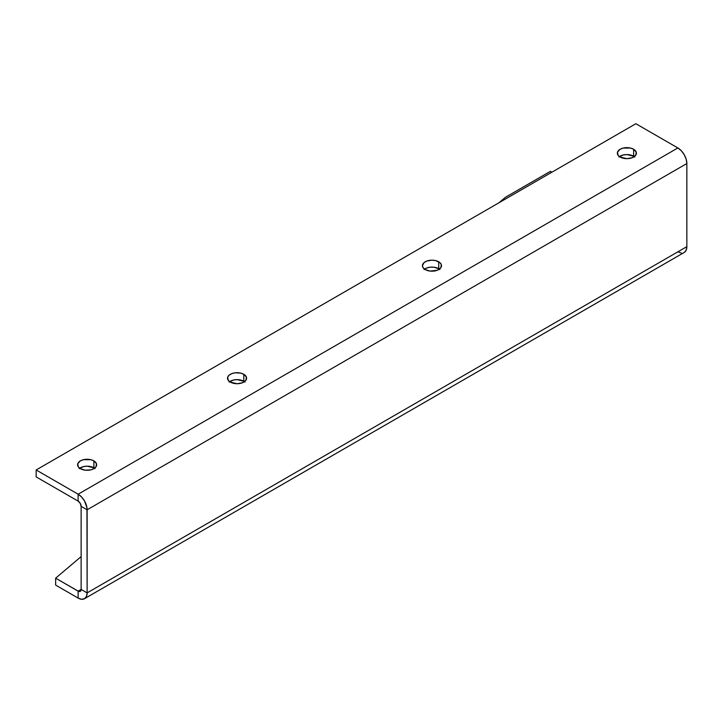 <?xml version="1.0" encoding="UTF-8"?>
<svg xmlns="http://www.w3.org/2000/svg" width="723" height="723" viewBox="0 0 723 723"><rect width="100%" height="100%" fill="white"/><g stroke="black" fill="none" stroke-linecap="round" stroke-linejoin="round"><path stroke-width="1.08" d="M634.812 157.018L633.628 156.186L633.628 149.254A9.544 5.513 180 0 1 636.421 153.149A9.544 5.513 180 0 1 630.528 158.238A9.544 5.513 180 0 1 620.135 157.045L626.877 158.662L632.182 157.731L635.689 155.264L636.24 152.074L633.628 149.254L630.528 148.061L623.226 148.061L620.135 149.254L617.523 152.074L618.066 155.264L620.135 157.045A9.544 5.513 180 0 1 617.334 153.149A9.544 5.513 180 0 1 623.226 148.061A9.544 5.513 180 0 1 633.628 149.254L633.628 156.186A9.544 5.513 0 0 0 619.457 156.611M439.9 269.543L438.716 268.712L438.716 261.789A9.544 5.513 180 0 1 441.509 265.684A9.544 5.513 180 0 1 435.617 270.773A9.544 5.513 180 0 1 425.223 269.58L430.104 271.089L437.27 270.266L440.786 267.79L441.328 264.609L439.9 262.621L435.617 260.596L431.965 260.172L426.669 261.102L424.03 262.621L422.422 265.684L423.154 267.79L425.223 269.58A9.544 5.513 180 0 1 422.422 265.684A9.544 5.513 180 0 1 428.314 260.596A9.544 5.513 180 0 1 438.716 261.789L438.716 268.712A9.544 5.513 0 0 0 424.546 269.146M244.989 382.078L243.805 381.247L243.805 374.315A9.544 5.513 180 0 1 246.597 378.21A9.544 5.513 180 0 1 240.705 383.298A9.544 5.513 180 0 1 230.312 382.106L237.054 383.723L242.359 382.792L245.874 380.325L246.416 377.135L243.805 374.315L240.705 373.122L235.192 372.806L231.758 373.628L229.128 375.156L227.7 377.135L228.242 380.325L230.312 382.106A9.544 5.513 180 0 1 227.519 378.21A9.544 5.513 180 0 1 233.402 373.122A9.544 5.513 180 0 1 243.805 374.315L243.805 381.247A9.544 5.513 0 0 0 229.634 381.672M95.056 468.64L93.873 467.808L93.873 460.876A9.544 5.513 180 0 1 96.665 464.772A9.544 5.513 180 0 1 90.782 469.869A9.544 5.513 180 0 1 80.38 468.667L85.269 470.176L90.782 469.869L93.873 468.667L95.942 466.886L96.484 463.696L93.873 460.876L90.782 459.683L83.479 459.683L80.38 460.876L77.768 463.696L78.31 466.886L80.38 468.667A9.544 5.513 180 0 1 77.587 464.772A9.544 5.513 180 0 1 83.479 459.683A9.544 5.513 180 0 1 93.873 460.876L93.873 467.808A9.544 5.513 0 0 0 79.702 468.242M550.411 171.333L551.911 172.201L550.411 171.333L505.431 197.298L550.411 171.333M684.211 252.463A12.725 7.347 -120 0 0 686.85 246.642L87.131 592.887L86.95 507.663L84.492 500.922L81.572 496.981L78.129 494.207L78.129 501.129L80.253 503.371L81.13 506.326L81.13 589.426L81.13 506.326L87.131 509.787L87.131 592.887L81.13 589.426A4.239 2.449 60 0 1 80.253 591.369A4.239 2.449 60 0 1 78.129 591.161L81.13 589.426L80.624 591.062L78.717 591.432L55.644 578.174L55.644 585.097L78.129 598.084L78.129 591.161L55.644 578.174L81.13 556.593L55.644 578.174L55.644 585.097L78.129 598.084L81.572 599.277L84.492 598.707L86.444 596.466L87.131 592.887L81.13 589.426L78.129 591.161L78.129 598.084A12.725 7.347 60 0 0 84.492 598.707L684.211 252.463L686.163 250.221L686.85 246.642L87.131 592.887A12.725 7.347 60 0 1 84.492 598.707M499.015 202.738L505.431 197.298L499.015 202.738M677.858 251.839L681.301 253.032M686.85 246.642L686.85 163.543L686.85 246.642M87.131 509.787L686.85 163.543L686.163 159.168L684.211 154.677L681.301 150.736L677.858 147.962L78.129 494.207A12.725 7.347 60 0 1 87.131 509.787L686.85 163.543A12.725 7.347 -120 0 0 677.858 147.962L635.869 123.723L677.858 147.962L78.129 494.207L78.129 501.129A4.239 2.449 60 0 1 81.13 506.326L87.131 509.787M78.129 501.129L36.15 476.891L36.15 469.968L78.129 494.207L36.15 469.968L635.869 123.723L36.15 469.968L36.15 476.891L78.129 501.129M634.297 156.611A9.544 5.513 0 0 0 633.628 156.186L626.877 154.568L623.226 154.984L618.942 157.018M439.385 269.146A9.544 5.513 0 0 0 438.716 268.712L433.827 267.203L430.104 267.203L426.669 268.025L424.03 269.543M244.482 381.672A9.544 5.513 0 0 0 243.805 381.247L237.054 379.629L233.402 380.045L229.128 382.078M94.55 468.242A9.544 5.513 0 0 0 93.873 467.808L87.131 466.19L83.479 466.606L79.196 468.64"/></g></svg>

